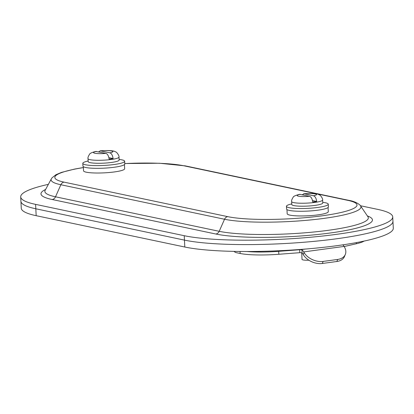 <?xml version="1.0" encoding="UTF-8"?>
<svg xmlns="http://www.w3.org/2000/svg" width="414" height="414" viewBox="0 0 414 414"><rect width="100%" height="100%" fill="white"/><g stroke="black" fill="none" stroke-linecap="round" stroke-linejoin="round"><path stroke-width="0.62" d="M48.371 184.349A111.837 16.726 -2.9 0 0 20.7 196.878A111.837 16.726 -2.9 0 0 35.599 204.371L184.23 235.706A111.837 16.726 -2.9 0 0 310.288 237.269A111.837 16.726 -2.9 0 0 392.726 216.9A111.837 16.726 -2.9 0 0 377.827 209.406L360.449 205.742M20.7 196.878L20.923 201.297A111.837 16.726 -2.9 0 0 35.821 208.785L184.458 240.12A111.837 16.726 -2.9 0 0 310.51 241.683A111.837 16.726 -2.9 0 0 392.948 221.314L393.3 228.217A111.837 16.726 -2.9 0 1 310.862 248.586A111.837 16.726 -2.9 0 1 184.804 247.023L36.173 215.689A111.837 16.726 -2.9 0 1 21.274 208.201L20.923 201.297A111.837 16.726 -2.9 0 0 35.821 208.785L184.458 240.12A111.837 16.726 -2.9 0 0 310.51 241.683A111.837 16.726 -2.9 0 0 392.948 221.314L392.726 216.9M302.272 194.771L304.13 193.783L313.517 195.765C315.152 196.334 316.213 198.234 316.705 201.463A15.468 2.313 177.1 0 1 312.741 202.001C312.249 198.772 311.183 196.873 309.548 196.303L299.581 194.321C295.436 195.398 293.298 196.371 293.164 197.24C291.849 199.31 291.342 200.754 291.642 201.571L291.792 204.552A15.509 2.318 177.1 0 0 315.013 205.396A15.509 2.318 177.1 0 0 322.77 202.984L322.62 200.003A15.509 2.318 177.1 0 1 317.817 201.939A15.509 2.318 177.1 0 1 314.863 202.415A15.509 2.318 177.1 0 1 291.642 201.571M316.705 201.463L312.492 200.573M301.702 252.763L302.039 259.397A8.052 1.206 -2.9 0 0 308.911 260.24M322.739 202.353A20.954 3.131 177.1 0 1 325.492 202.777A20.954 3.131 177.1 0 1 328.281 204.18L328.421 206.907A20.954 3.131 177.1 0 1 307.654 211.093A20.954 3.131 177.1 0 1 286.571 209.023L286.431 206.301A20.954 3.131 177.1 0 1 291.761 203.921M328.281 204.18A20.954 3.131 177.1 0 1 307.514 208.371A20.954 3.131 177.1 0 1 286.431 206.301M286.974 209.593L287.181 213.748A20.576 3.079 -2.9 0 0 289.924 215.125A20.576 3.079 -2.9 0 0 313.119 215.415A20.576 3.079 -2.9 0 0 328.286 211.668L328.079 207.512M98.646 151.84L100.504 150.856L109.891 152.833C111.521 153.403 112.587 155.302 113.079 158.531A15.468 2.313 177.1 0 1 109.11 159.069C108.618 155.845 107.552 153.941 105.922 153.371L95.727 151.426C91.799 152.466 89.724 153.439 89.507 154.339C88.218 156.378 87.721 157.812 88.011 158.64L88.166 161.626A15.509 2.318 177.1 0 0 103.769 163.157A15.509 2.318 177.1 0 0 119.144 160.052L118.989 157.072A15.509 2.318 177.1 0 1 103.619 160.171A15.509 2.318 177.1 0 1 88.011 158.64M113.079 158.531L108.861 157.646M119.108 159.421A20.954 3.131 177.1 0 1 124.65 161.253L124.79 163.975A20.954 3.131 177.1 0 1 109.348 167.794A20.954 3.131 177.1 0 1 85.734 167.499A20.954 3.131 177.1 0 1 82.94 166.097L82.805 163.37A20.954 3.131 177.1 0 1 88.13 160.994M124.65 161.253A20.954 3.131 177.1 0 1 109.208 165.067A20.954 3.131 177.1 0 1 85.594 164.777A20.954 3.131 177.1 0 1 82.805 163.37M83.343 166.666L83.556 170.816A20.576 3.079 -2.9 0 0 104.261 172.85A20.576 3.079 -2.9 0 0 124.655 168.736L124.448 164.581M364.092 241.083A37.281 5.573 177.1 0 1 356.402 243.737L344.148 246.532M234.076 251.381A11.183 5.444 82.3 0 0 236.234 252.654L240.146 253.477A37.281 5.573 177.1 0 0 278.834 254.274L299.793 252.685A2.236 0.336 177.1 0 1 300.781 252.643L302.127 253.001A4.657 2.267 82.3 0 1 302.882 253.963L303.229 254.563L304.073 252.509A14.914 9.957 22.3 0 0 323.148 261.42L337.7 259.443A14.914 9.957 22.3 0 0 345.328 254.429A14.914 9.957 22.3 0 0 344.438 247.023L344.091 246.423A7.643 3.721 82.3 0 0 342.849 244.845M247.091 251.51A37.281 5.573 -2.9 0 0 278.684 251.329L299.643 249.74L299.793 252.685M302.127 253.001L301.977 249.952L300.631 249.699A2.236 0.336 -2.9 0 0 299.643 249.74M301.977 249.952A7.643 3.721 82.3 0 1 303.726 251.909L304.073 252.509M345.328 254.429L344.489 256.483A14.914 9.957 -157.7 0 1 336.861 261.498L322.309 263.475A14.914 9.957 -157.7 0 1 303.229 254.563M83.39 167.603A69.34 10.371 -2.9 0 0 64.061 182.139L227.747 216.651A69.34 10.371 -2.9 0 0 322.32 215.782A69.34 10.371 -2.9 0 0 347.781 200.345L184.095 165.833A69.34 10.371 -2.9 0 0 124.769 163.571M184.23 235.706L184.804 247.023M35.599 204.371L36.173 215.689M45.628 189.431A84.001 12.56 -2.9 0 0 52.169 199.512L215.854 234.019A84.001 12.56 -2.9 0 0 323.991 233.786A84.001 12.56 -2.9 0 0 367.373 215.932M347.781 200.345A4.471 3.85 -78.1 0 1 348.924 200.381C356.992 201.639 361.044 205.861 360.61 205.97A73.18 10.945 177.1 0 1 310.189 219.974A73.18 10.945 177.1 0 1 224.533 219.249L219.203 231.307A80 11.965 177.1 0 0 312.839 232.099A80 11.965 177.1 0 0 367.958 216.791L368.03 216.905M227.747 216.651A4.471 3.85 -78.1 0 0 224.533 219.249L60.848 184.742L55.517 196.8A80 11.965 177.1 0 1 45.136 190.342L51.352 178.838A73.18 10.945 177.1 0 0 60.848 184.742A4.471 3.85 -78.1 0 1 64.061 182.139M52.169 199.512A4.657 4.011 101.9 0 0 55.517 196.8L219.203 231.307A4.657 4.011 101.9 0 1 215.854 234.019M184.095 165.833A4.471 3.85 -78.1 0 1 185.244 165.874L159.493 163.245L124.769 163.52M309.548 196.303A9.693 1.449 177.1 0 1 298.453 196.184A9.693 1.449 177.1 0 1 300.16 194.326M304.13 193.783A9.693 1.449 177.1 0 1 315.23 193.902A9.693 1.449 177.1 0 1 313.517 195.765M100.504 150.856A9.693 1.449 177.1 0 1 111.599 150.975A9.693 1.449 177.1 0 1 109.891 152.833M105.922 153.371A9.693 1.449 177.1 0 1 94.822 153.252A9.693 1.449 177.1 0 1 96.534 151.395M240.042 251.474L240.146 253.477M300.631 249.699L305.315 249.062M278.834 254.274L278.684 251.329M356.345 242.62L356.402 243.737M303.726 251.909L344.091 246.423M337.7 259.443L336.861 261.498M322.309 263.475L323.148 261.42M360.61 205.97L367.958 216.791M348.924 200.381L185.244 165.874M83.385 167.525L74.613 169.072L61.51 172.395L55.952 174.713L51.962 177.891L51.352 178.838M303.669 193.757C312.347 193.178 317.528 193.529 319.21 194.813C320.529 194.859 323.158 199.181 322.62 200.003M100.043 150.825C108.716 150.246 113.897 150.598 115.578 151.881C116.898 151.928 119.527 156.249 118.989 157.072"/></g></svg>
